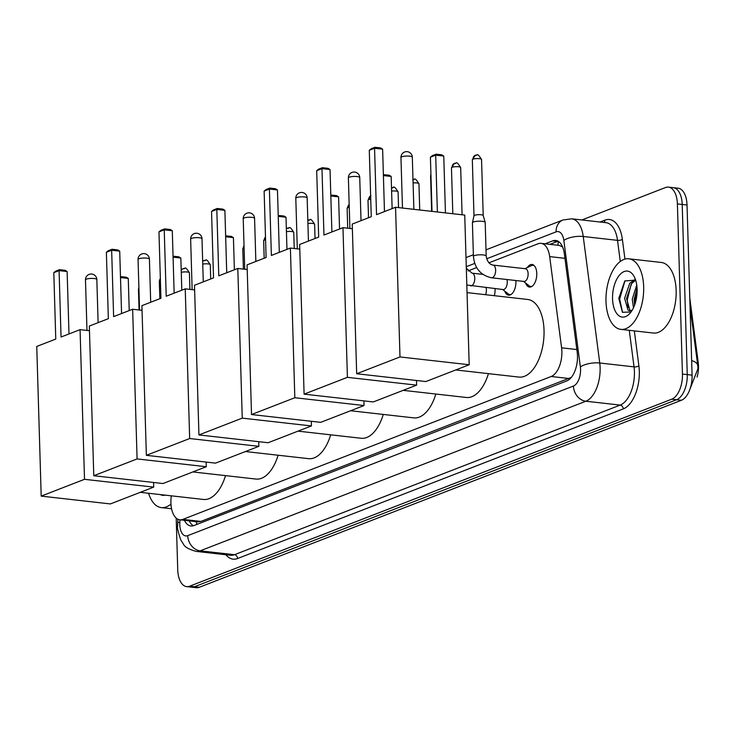 <?xml version="1.0" encoding="UTF-8"?>
<svg xmlns="http://www.w3.org/2000/svg" width="735" height="735" viewBox="0 0 735 735"><rect width="100%" height="100%" fill="white"/><g stroke="black" fill="none" stroke-linecap="round" stroke-linejoin="round"><path stroke-width="1.1" d="M527.326 267.558A11.365 5.935 96.4 0 1 532.03 264.481A11.365 5.935 96.4 0 1 536.78 273.438A11.365 5.935 96.4 0 1 529.485 287.063A11.365 5.935 96.4 0 1 525.58 283.021M515.86 280.531A11.365 5.935 96.4 0 1 515.915 281.533A11.365 5.935 96.4 0 1 508.611 295.158A11.365 5.935 96.4 0 1 504.715 291.115M494.995 288.625A11.365 5.935 96.4 0 1 495.05 289.627A11.365 5.935 96.4 0 1 494.343 295.7M171.209 495.822L170.979 499.341A21.306 11.135 -83.6 0 0 170.915 503.016A21.306 11.135 -83.6 0 0 179.827 519.801A21.306 11.135 -83.6 0 0 182.831 519.379L551.186 376.495A21.306 11.135 -83.6 0 0 561.595 347.83L549.679 256.607A21.306 11.135 -83.6 0 0 541.043 243.349A21.306 11.135 -83.6 0 0 538.048 243.772L488.95 262.818M697.065 377.11A19.174 10.014 -83.6 0 0 698.25 362.787L689.779 297.923M562.551 246.841L559.114 245.389L541.043 243.349M179.827 519.801L197.89 521.841L200.921 521.418L571.297 377.404M476.657 267.586L468.085 270.912M581.89 219.967L665.478 187.544A21.306 11.135 96.4 0 1 668.482 187.122A21.306 11.135 96.4 0 1 677.394 203.907L682.447 374.06L687.262 374.602A21.306 11.135 96.4 0 1 676.577 399.73L194.463 586.741A21.306 11.135 96.4 0 1 191.458 587.164A21.306 11.135 96.4 0 0 194.463 586.741L676.577 399.73A21.306 11.135 96.4 0 0 687.262 374.602L682.209 204.449L687.262 374.602L692.076 375.144A21.306 11.135 96.4 0 1 681.391 400.272L199.277 587.283A21.306 11.135 96.4 0 1 196.273 587.706L186.644 586.622A21.306 11.135 96.4 0 1 177.732 569.827L176.198 518.101M668.482 187.122L673.297 187.664A21.306 11.135 96.4 0 1 682.209 204.449A21.306 11.135 96.4 0 0 673.297 187.664L678.111 188.206A21.306 11.135 96.4 0 1 687.023 204.992L692.076 375.144M184.411 520.316A21.306 11.135 -83.6 0 0 190.916 525.975A21.306 11.135 -83.6 0 0 193.921 525.553L566.804 380.914A21.306 11.135 -83.6 0 0 577.205 352.249L564.342 253.694A21.306 11.135 -83.6 0 0 555.706 240.446A21.306 11.135 -83.6 0 0 552.702 240.869L545.113 243.809M193.378 525.745A21.306 11.135 96.4 0 1 189.226 520.858M682.447 374.06A21.306 11.135 96.4 0 1 671.762 399.188L189.648 586.199A21.306 11.135 96.4 0 1 186.644 586.622M549.927 244.351L557.516 241.411A21.306 11.135 96.4 0 1 558.058 241.227M170.961 504.035A35.51 18.55 96.4 0 1 161.332 507.609A35.51 18.55 96.4 0 1 148.589 493.268M165.173 495.142A23.152 12.1 96.4 0 1 160.368 494.6M643.667 286.779A35.51 18.55 96.4 0 1 620.854 329.372A35.51 18.55 96.4 0 1 605.998 301.387A35.51 18.55 96.4 0 1 628.811 258.803A35.51 18.55 96.4 0 1 643.667 286.779M628.811 258.803L661.298 262.469A35.51 18.55 96.4 0 1 676.154 290.444A35.51 18.55 96.4 0 1 653.341 333.029L620.854 329.372M635.628 280.09L624.787 280.981L618.787 298.346L622.444 312.292L631.025 311.98M612.549 298.851A23.152 12.1 96.4 0 1 620.312 274.201A23.152 12.1 96.4 0 1 634.25 276.737A23.152 12.1 96.4 0 1 637.107 289.324A23.152 12.1 96.4 0 1 630.143 313.092A23.152 12.1 96.4 0 1 612.549 298.851M635.646 280.154L631.659 283.489L626.532 298.539L629.913 310.28L630.731 310.758M635.031 279.475L629.748 283.278L624.621 298.318L628.002 310.069L629.757 310.795L632.247 310.124M637.052 287.991L634.176 299.402L634.553 305.227M636.74 285.024L632.265 299.182L633.46 307.827M637.098 289.039L634.93 300.78L634.985 304.014M631.2 284.114L627.286 299.917L627.984 307.754M624.98 280.77L619.642 299.053L622.563 312.421M225.526 475.618A39.056 20.405 96.4 0 1 203.448 499.451L140.275 492.331M61.042 337.025L59.076 270.627L53.802 272.676L55.768 339.074L36.75 346.451L41.197 496.116L84.507 479.321L80.069 329.647L61.042 337.025M68.989 333.938L67.133 271.537L59.076 270.627L59.48 269.671L55.713 271.132L53.802 272.676M80.069 329.647L89.468 330.704M84.507 479.321L153.698 487.121L153.56 482.463M153.698 487.121L110.388 503.925L41.197 496.116M59.48 269.671L65.139 270.305L67.133 271.537M120.476 276.617L126.273 277.205L128.267 278.427L129.222 310.574M128.267 278.427L120.503 277.554M278.106 455.222A39.056 20.405 96.4 0 1 256.028 479.064L192.855 471.934M113.622 316.629L111.656 250.231L106.382 252.28L108.348 318.678L89.33 326.055L93.777 475.729L137.087 458.925L132.649 309.251L113.622 316.629M121.569 313.551L119.713 251.14L111.656 250.231L112.06 249.275L108.293 250.736L106.382 252.28M132.649 309.251L142.048 310.308M137.087 458.925L206.287 466.725L206.149 462.076M206.287 466.725L162.968 483.529L93.777 475.729M112.06 249.275L117.719 249.909L119.713 251.14M173.056 256.221L178.853 256.809L180.847 258.031L181.802 290.178M180.847 258.031L173.083 257.158M330.686 434.826A39.056 20.405 96.4 0 1 308.608 458.668L245.435 451.538M166.202 296.233L164.236 229.834L158.962 231.883L160.928 298.281L141.91 305.659L146.357 455.332L189.667 438.529L185.229 288.855L166.202 296.233M174.149 293.155L172.293 230.744L164.236 229.834L164.64 228.879L160.873 230.34L158.962 231.883M185.229 288.855L194.628 289.912M189.667 438.529L258.867 446.329L258.729 441.68M258.867 446.329L215.548 463.133L146.357 455.332M164.64 228.879L170.299 229.513L172.293 230.744M225.636 235.825L231.433 236.413L233.427 237.635L234.382 269.791M233.427 237.635L225.663 236.762M383.266 414.43A39.056 20.405 96.4 0 1 361.197 438.271L298.015 431.142M218.782 275.836L216.816 209.438L211.542 211.487L213.517 277.885L194.49 285.263L198.937 434.936L242.247 418.132L237.809 268.459L218.782 275.836M226.729 272.758L224.882 210.348L216.816 209.438L217.22 208.483L213.462 209.944L211.542 211.487M237.809 268.459L247.208 269.515M242.247 418.132L311.447 425.933L311.309 421.284M311.447 425.933L268.128 442.736L198.937 434.936M217.22 208.483L222.88 209.126L224.882 210.348M278.216 215.438L284.013 216.017L286.007 217.238L286.962 249.395M286.007 217.238L278.243 216.366M435.846 394.034A39.056 20.405 96.4 0 1 413.777 417.875L350.595 410.746M271.371 255.44L269.396 189.042L264.122 191.091L266.098 257.489L247.07 264.866L251.517 414.54L294.827 397.736L290.389 248.062L271.371 255.44M279.309 252.362L277.462 189.952L269.396 189.042L269.809 188.087L266.042 189.547L264.122 191.091M290.389 248.062L299.788 249.128M294.827 397.736L364.027 405.536L363.889 400.887M364.027 405.536L320.708 422.34L251.517 414.54M269.809 188.087L275.46 188.73L277.462 189.952M330.796 195.041L336.593 195.62L338.587 196.851L339.542 228.998M338.587 196.851L330.823 195.969M488.426 373.637A39.056 20.405 96.4 0 1 466.358 397.479L403.184 390.349M323.951 235.044L321.976 168.646L316.702 170.695L318.678 237.093L299.65 244.47L304.097 394.144L347.407 377.34L342.969 227.666L323.951 235.044M331.889 231.966L330.043 169.555L321.976 168.646L322.389 167.69L318.623 169.151L316.702 170.695M342.969 227.666L352.368 228.732M347.407 377.34L416.607 385.14L416.469 380.491M416.607 385.14L373.288 401.944L304.097 394.144M322.389 167.69L328.04 168.333L330.043 169.555M383.376 174.645L389.173 175.224L391.176 176.455L392.123 208.602M391.176 176.455L383.404 175.573M467.047 292.613L527.693 299.457A39.056 20.405 96.4 0 1 544.029 330.236A39.056 20.405 96.4 0 1 518.938 377.083L455.764 369.953M376.531 214.648L374.556 148.25L369.282 150.298L371.258 216.696L352.23 224.074L356.677 373.748L399.987 356.944L395.549 207.27L376.531 214.648M384.469 211.57L382.623 149.159L374.556 148.25L374.969 147.294L371.203 148.755L369.282 150.298M395.549 207.27L464.74 215.079L469.187 364.753L425.868 381.548L356.677 373.748M399.987 356.944L469.187 364.753M374.969 147.294L380.62 147.937L382.623 149.159M432.024 211.386L430.416 157.189L432.336 155.655L436.103 154.194L441.753 154.828L443.756 156.059L445.438 212.902M443.756 156.059L435.69 155.149L437.38 211.992M436.103 154.194L435.69 155.149L430.416 157.189M485.55 294.707A6.394 3.335 -83.6 0 0 486.395 289.967A6.394 3.335 -83.6 0 0 486.046 287.615M502.63 289.48L508.262 293.89A10.648 5.568 -83.6 0 0 509.897 294.588A10.648 5.568 -83.6 0 0 511.073 294.487M466.817 284.996L503.153 289.544A6.394 3.335 -83.6 0 0 507.26 281.873A6.394 3.335 -83.6 0 0 506.911 279.52M523.504 281.386L529.126 285.796A10.648 5.568 -83.6 0 0 530.762 286.494A10.648 5.568 -83.6 0 0 531.938 286.393M524.018 281.45A6.394 3.335 -83.6 0 0 528.125 273.778A6.394 3.335 -83.6 0 0 525.451 268.744L492.964 265.078A6.394 3.335 -83.6 0 1 495.638 270.122A6.394 3.335 -83.6 0 1 492.643 277.564A6.394 3.335 -83.6 0 1 491.531 277.784L524.018 281.45M486.193 256.056A6.394 1.442 -1.7 0 0 481.737 254.815A6.394 1.442 -1.7 0 0 474.608 255.55A6.394 1.442 -1.7 0 0 474.387 255.633A6.394 1.442 -1.7 0 0 473.413 256.432L472.412 222.815A6.394 1.442 -1.7 0 1 472.421 222.733A6.394 1.442 -1.7 0 1 473.386 222.016A6.394 1.442 -1.7 0 1 482.197 221.318A6.394 1.442 -1.7 0 1 485.183 222.356A6.394 1.442 -1.7 0 1 485.192 222.439L486.193 256.056C487.149 261.412 489.409 264.425 492.964 265.078M473.983 215.851A4.612 1.038 -1.7 0 1 473.992 215.787A4.612 1.038 -1.7 0 1 474.691 215.272A4.612 1.038 -1.7 0 1 481.048 214.758A4.612 1.038 -1.7 0 1 483.198 215.511A4.612 1.038 -1.7 0 1 483.217 215.575M534.271 265.684A10.648 5.568 -83.6 0 0 533.151 265.326A10.648 5.568 -83.6 0 0 531.396 265.647L524.937 268.688M194.656 521.473A7.102 3.712 -83.6 0 0 196.576 521.694A21.306 17.521 68.8 0 0 196.824 524.432M698.25 362.787L697.386 362.686M558.398 241.438A21.306 17.521 68.8 0 0 557.994 245.26M200.921 521.418L182.831 519.379M564.939 258.325L549.679 256.607M576.856 349.548L561.595 347.83M569.276 378.543L551.186 376.495M690.027 306.33L697.754 365.451A24.852 9.059 172.6 0 0 691.644 360.554M681.391 400.272L671.762 399.188M199.277 587.283L189.648 586.199M687.023 204.992L677.394 203.907M180.001 519.82L179.836 522.291A14.204 7.423 -83.6 0 0 179.799 524.735A14.204 7.423 -83.6 0 0 187.737 535.65L573.429 386.04A14.204 7.423 -83.6 0 0 580.558 369.282A14.204 7.423 -83.6 0 0 580.365 366.93L563.846 240.409A14.204 7.423 -83.6 0 0 556.092 231.856L486.653 258.793M563.846 240.409A14.204 5.173 172.6 0 1 583.232 236.486L617.529 240.354A28.408 14.838 -83.6 0 0 606.017 222.687L571.72 218.819A28.408 14.838 96.4 0 1 583.232 236.486L599.751 363.007A28.408 14.838 96.4 0 1 600.118 367.721A28.408 14.838 96.4 0 1 585.878 401.227L200.186 550.837A28.408 14.838 96.4 0 1 196.181 551.397L230.478 555.265A28.408 14.838 -83.6 0 0 234.483 554.704L620.175 405.095A28.408 14.838 -83.6 0 0 634.415 371.588A28.408 14.838 -83.6 0 0 634.048 366.875L629.27 330.318M634.323 330.888L638.89 365.892A31.954 16.694 96.4 0 1 623.28 408.899L237.589 558.508A3.546 2.922 68.8 0 0 234.483 554.704L200.186 550.837A14.204 11.677 -111.2 0 1 187.737 535.65M638.89 365.892A3.546 1.295 -7.4 0 1 634.048 366.875L599.751 363.007A14.204 5.173 172.6 0 0 580.365 366.93M237.589 558.508A31.954 16.694 96.4 0 1 225.884 554.75M600.054 222.016L604.914 220.132A31.954 16.694 96.4 0 1 622.37 239.371L624.952 259.124M573.429 386.04A14.204 11.677 -111.2 0 0 585.878 401.227L620.175 405.095A3.546 2.922 68.8 0 1 623.28 408.899M620.285 261.485L617.529 240.354A3.546 1.295 -7.4 0 0 622.37 239.371M474.718 263.424L466.275 266.695M604.115 222.475A3.546 2.922 68.8 0 0 604.914 220.132M556.092 231.856A14.204 11.677 -111.2 0 1 562.992 219.976L486.01 249.836M179.836 522.291A14.204 1.121 -176.3 0 0 177.695 522.741L177.925 519.25M557.516 241.411L552.702 240.869M86.344 279.153A5.678 1.277 178.3 0 0 85.481 279.87A5.678 5.678 0 0 1 89.1 274.403A5.678 5.678 0 0 1 96.836 279.53A5.678 1.277 178.3 0 0 94.172 278.528A5.678 1.277 178.3 0 0 86.344 279.153M138.924 258.766A5.678 1.277 178.3 0 0 138.061 259.473A5.678 5.678 0 0 1 141.68 254.007A5.678 5.678 0 0 1 149.416 259.133A5.678 1.277 178.3 0 0 146.752 258.132A5.678 1.277 178.3 0 0 138.924 258.766M191.504 238.37A5.678 1.277 178.3 0 0 190.641 239.077A5.678 5.678 0 0 1 194.26 233.611A5.678 5.678 0 0 1 201.996 238.737A5.678 1.277 178.3 0 0 199.332 237.745A5.678 1.277 178.3 0 0 191.504 238.37M244.084 217.973A5.678 1.277 178.3 0 0 243.221 218.681A5.678 5.678 0 0 1 246.841 213.214A5.678 5.678 0 0 1 254.576 218.341A5.678 1.277 178.3 0 0 251.912 217.349A5.678 1.277 178.3 0 0 244.084 217.973M296.664 197.577A5.678 1.277 178.3 0 0 295.801 198.285A5.678 5.678 0 0 1 299.43 192.818A5.678 5.678 0 0 1 307.156 197.954A5.678 1.277 178.3 0 0 304.492 196.952A5.678 1.277 178.3 0 0 296.664 197.577M349.244 177.181A5.678 1.277 178.3 0 0 348.381 177.888A5.678 5.678 0 0 1 352.01 172.422A5.678 5.678 0 0 1 359.737 177.558A5.678 1.277 178.3 0 0 357.072 176.556A5.678 1.277 178.3 0 0 349.244 177.181M401.825 156.785A5.678 1.277 178.3 0 0 400.961 157.492A5.678 5.678 0 0 1 404.59 152.026A5.678 5.678 0 0 1 412.317 157.161A5.678 1.277 178.3 0 0 409.652 156.16A5.678 1.277 178.3 0 0 401.825 156.785M138.878 287.183L138.456 289.259A4.612 1.038 -1.7 0 1 138.933 288.781M160.331 278.142L159.32 281.165A4.612 1.038 -1.7 0 1 160.028 280.586A4.612 1.038 -1.7 0 1 160.405 280.458M160.349 278.684A4.612 3.794 68.8 0 0 160.028 280.586M184.669 268.44A4.612 3.794 68.8 0 0 183.134 268.633A4.612 3.794 68.8 0 0 181.223 270.581M181.279 272.363A4.612 1.038 -1.7 0 1 186.368 271.913A4.612 1.038 -1.7 0 1 189.419 272.795L189.906 289.379M205.534 260.346A4.612 3.794 68.8 0 0 203.999 260.539A4.612 3.794 68.8 0 0 202.676 261.504M202.75 264.122A4.612 1.038 -1.7 0 1 207.628 263.847A4.612 1.038 -1.7 0 1 210.283 264.701L210.706 278.969M244.02 245.518L242.789 248.788A4.612 1.038 -1.7 0 1 243.487 248.21A4.612 1.038 -1.7 0 1 244.094 248.026M244.029 245.867A4.612 3.794 68.8 0 0 243.487 248.21M265.482 236.881L263.654 240.694A4.612 1.038 -1.7 0 1 264.361 240.115A4.612 1.038 -1.7 0 1 265.565 239.794M265.482 236.992A4.612 3.794 68.8 0 0 264.361 240.115M289.002 227.969A4.612 3.794 68.8 0 0 287.468 228.162A4.612 3.794 68.8 0 0 286.356 228.888M286.439 231.7A4.612 1.038 -1.7 0 1 291.225 231.479A4.612 1.038 -1.7 0 1 293.752 232.324L294.23 248.494M309.867 219.875A4.612 3.794 68.8 0 0 308.332 220.068A4.612 3.794 68.8 0 0 307.827 220.316L308.332 220.068C310.583 221.189 309.334 215.824 314.617 224.23L315.039 238.498M307.919 223.504A4.612 1.038 -1.7 0 1 314.617 224.23M349.171 204.348L347.122 208.317A4.612 1.038 -1.7 0 1 347.82 207.739A4.612 1.038 -1.7 0 1 349.254 207.38M349.171 204.413A4.612 3.794 68.8 0 0 347.82 207.739M370.927 195.786L367.987 200.223A4.612 1.038 -1.7 0 1 368.685 199.644A4.612 1.038 -1.7 0 1 370.734 199.194M370.642 195.914A4.612 3.794 68.8 0 0 368.685 199.644M393.335 187.499A4.612 3.794 68.8 0 0 391.801 187.691A4.612 3.794 68.8 0 0 391.507 187.82M391.608 191.1A4.612 1.038 -1.7 0 1 398.085 191.853L398.545 207.61M414.2 179.404A4.612 3.794 68.8 0 0 412.987 179.496M413.088 182.932A4.612 1.038 -1.7 0 1 418.95 183.768L419.722 209.999M430.921 174.085L430.591 175.941A4.612 1.038 -1.7 0 1 430.958 175.518M455.93 163.216A4.612 3.794 68.8 0 0 454.395 163.409L451.455 167.846A4.612 1.038 -1.7 0 1 452.154 167.268A4.612 1.038 -1.7 0 1 457.326 166.68A4.612 1.038 -1.7 0 1 460.68 167.58L462.085 214.776M460.68 167.58C455.397 159.164 456.656 164.53 454.395 163.409A4.612 3.794 68.8 0 0 452.154 167.268M470.666 285.878A6.394 3.335 -83.6 0 0 471.778 285.658A6.394 3.335 -83.6 0 0 474.773 278.216A6.394 3.335 -83.6 0 0 472.1 273.172L482.849 274.385M476.804 155.122A4.612 3.794 68.8 0 0 475.26 155.315L472.32 159.752A4.612 1.038 -1.7 0 1 473.018 159.173A4.612 1.038 -1.7 0 1 478.191 158.585A4.612 1.038 -1.7 0 1 481.544 159.486L483.207 215.548M481.544 159.486C476.262 151.07 477.52 156.436 475.26 155.315A4.612 3.794 68.8 0 0 473.018 159.173M189.492 520.894L189.547 521.501M697.754 365.451L697.993 368.52L689.301 390.845M177.695 522.741L177.631 526.517C176.979 527.142 178.017 531.589 180.727 539.867L183.456 544.176C184.696 546.996 188.941 549.413 196.181 551.397M571.72 218.819L562.992 219.976M473.358 254.742L466.008 257.59M161.332 507.609L171.567 508.767M86.978 330.428L85.481 279.87M98.113 322.647L96.836 279.53M139.558 310.032L138.061 259.473M150.693 302.25L149.416 259.133M192.138 289.636L190.641 239.077M203.273 281.854L201.996 238.737M244.718 269.24L243.221 218.681M255.853 261.458L254.576 218.341M297.298 248.843L295.801 198.285M308.443 241.062L307.156 197.954M349.878 228.447L348.381 177.888M361.023 220.665L359.737 177.558M402.468 208.051L400.961 157.492M413.869 209.337L412.317 157.161M138.456 289.259L139.071 309.977M159.32 281.165L159.844 298.704M181.205 270.039L183.134 268.633C185.385 269.754 184.136 264.38 189.419 272.795M202.667 261.329L203.999 260.539C206.25 261.66 205.001 256.285 210.283 264.701M242.789 248.788L243.386 269.093M263.654 240.694L264.177 258.233M286.356 228.778L287.468 228.162C289.719 229.283 288.46 223.918 293.752 232.324M347.122 208.317L347.71 228.199M367.987 200.223L368.511 217.762M391.507 187.811L391.801 187.691C394.052 188.812 392.793 183.447 398.085 191.853M418.95 183.768C413.667 175.353 414.917 180.718 412.666 179.597M430.591 175.941L431.638 211.34M509.897 294.588L510.742 294.689M466.321 268.275L472.1 273.172M451.455 167.846L452.815 213.729M530.762 286.494L531.616 286.595M473.413 256.432C474.617 268.229 480.653 275.349 491.531 277.784M483.198 215.511L485.183 222.356M533.151 265.326L534.005 265.418M473.992 215.787L472.421 222.733M472.32 159.752L473.983 215.814"/></g></svg>
